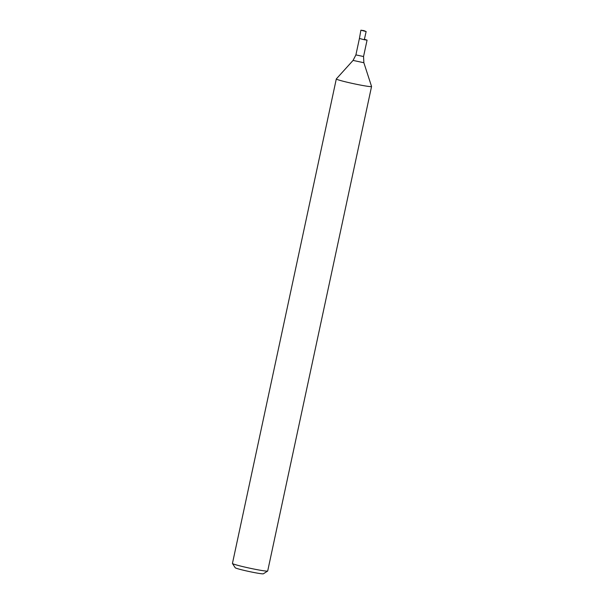 <?xml version="1.0" encoding="UTF-8"?>
<svg xmlns="http://www.w3.org/2000/svg" width="604" height="604" viewBox="0 0 604 604"><rect width="100%" height="100%" fill="white"/><g stroke="black" fill="none" stroke-linecap="round" stroke-linejoin="round"><path stroke-width="0.91" d="M355.899 54.896L363.548 56.534L363.865 62.733L353.068 60.415L355.899 54.896L359.418 38.475L364.303 39.736L367.066 40.113L364.393 39.328M353.068 60.415L336.322 78.92A18.022 1.004 12.1 0 0 336.307 78.95A18.022 1.004 12.1 0 0 358.799 84.756A18.022 1.004 12.1 0 0 371.558 86.508A18.022 1.004 12.1 0 0 371.558 86.47L363.865 62.733M336.307 78.95L232.442 563.441A18.022 1.004 12.1 0 0 232.457 563.502A18.022 1.004 12.1 0 0 254.933 569.247A18.022 1.004 12.1 0 0 267.655 571.044A18.022 1.004 12.1 0 0 267.693 570.999L371.558 86.508M232.457 563.502L235.228 567.768A14.421 0.808 12.1 0 0 253.204 572.358A14.421 0.808 12.1 0 0 263.382 573.8L267.655 571.044M363.872 30.608L360.89 30.2L366.137 31.551L363.872 30.608M360.89 30.2L359.418 38.475L364.303 39.736L366.137 31.551M363.548 56.534L367.066 40.113"/></g></svg>
